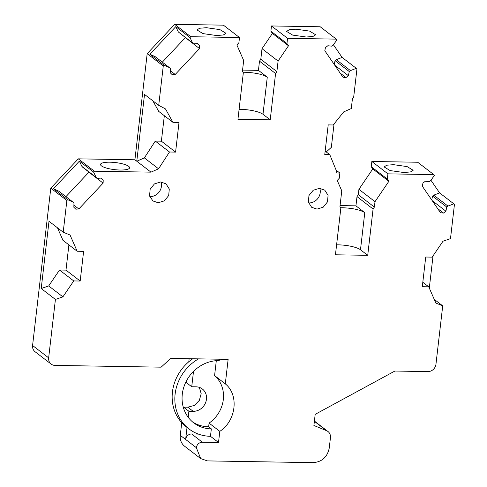 <?xml version="1.0" encoding="UTF-8"?>
<svg xmlns="http://www.w3.org/2000/svg" width="487" height="487" viewBox="0 0 487 487"><rect width="100%" height="100%" fill="white"/><g stroke="black" fill="none" stroke-linecap="round" stroke-linejoin="round"><path stroke-width="0.73" d="M109.971 162.195A14.64 3.567 6.6 0 0 100.523 164.429A14.64 3.567 6.6 0 0 120.155 170.024A14.64 3.567 6.6 0 0 129.603 167.79A14.64 3.567 6.6 0 0 109.971 162.195M239.501 37.523L223.423 25.16L174.699 24.35L147.19 53.643L134.911 159.785L78.297 158.847L94.375 171.211L93.577 172.057L79.375 161.136L53.46 188.731L67.663 199.658L66.865 200.504L63.2 232.202L70.055 235.026L77.165 251.243L83.618 251.353L80.185 281.042L73.726 280.932L62.902 296.857L55.421 299.438L48.657 357.86A7.707 6.921 127.6 0 0 51.135 364.087A7.707 6.921 127.6 0 0 54.97 365.402L161.118 367.168L170.754 358.402L228.135 359.351L225.298 383.847C239.178 394.969 236.201 420.738 219.801 431.354L218.517 442.488L202.379 442.22A5.777 5.193 127.6 0 0 196.352 447.699L200.687 458.59L207.401 460.897L313.19 462.65C322.004 461.913 327.361 457.043 329.255 448.04L330.448 437.728A7.707 6.921 127.6 0 0 327.97 431.5A7.707 6.921 127.6 0 0 326.534 430.672L313.902 425.48L315.186 414.346L394.878 371.045L427.921 371.593A7.707 6.921 127.6 0 0 435.95 364.288L442.713 305.866L435.853 303.042L428.749 286.825L422.296 286.715L425.729 257.026L432.182 257.136L443.006 241.211L450.493 238.63L454.42 204.698L453.823 203.834L447.955 206.08L446.749 207.012L445.909 211.188L443.493 213.062L440.504 212.74L422.314 186.223L422.941 183.1L425.358 181.225L429.357 181.657L430.569 180.72L434.38 175.478L433.783 174.608L387.926 173.847L387.323 179.064L388.857 181.304L375.002 201.685L374.381 207.091L373.079 209.002L367.722 255.322L335.446 254.786L340.803 208.466L339.95 206.518L341.771 190.825L337.223 180.446L339.269 178.266L339.871 173.049L336.645 173.001L336.791 171.759L329.784 154.665L324.762 154.58L328.201 124.891L333.218 124.976L343.719 111.882L351.291 108.54L352.405 98.891L353.702 96.98L356.916 69.221L356.32 68.35L350.457 70.597L349.246 71.528L348.406 75.71L345.989 77.579L343.006 77.256L324.811 50.733L325.438 47.616L327.854 45.741L331.854 46.174L333.065 45.242L336.876 39.995L336.28 39.13L287.555 38.321L286.953 43.532L288.487 45.772L278.095 61.058L276.878 71.607L275.575 73.519L270.218 119.839L237.942 119.303L243.305 72.983L242.453 71.035L243.67 60.485L236.852 44.914L238.898 42.734L239.501 37.523L190.776 36.714L189.985 37.56L175.783 26.639L149.862 54.24L164.064 65.161L163.267 66.007L158.719 105.344L165.489 108.924L172.922 122.316L179.021 122.414L175.582 152.108L169.488 152.005L158.561 168.806L150.988 172.148L94.375 171.211M134.911 159.785L150.988 172.148M183.459 407.856L183.538 407.126L187.842 407.199L194.386 405.409L199.335 400.393L201.18 393.697L199.341 387.384M189.145 358.706L188.786 361.774M186.606 380.615L186.375 382.63L191.732 386.751L196.036 386.824A12.711 11.426 127.6 0 1 202.367 388.997A12.711 11.426 127.6 0 1 205.532 402.816A12.711 11.426 127.6 0 1 193.205 411.32L188.901 411.247L188.201 417.28M78.297 158.847L50.788 188.14L32.58 345.496A7.707 6.921 127.6 0 0 35.058 351.724L51.135 364.087M276.878 71.607L260.801 59.244L259.498 61.155L258.433 70.359L242.556 70.098M260.801 59.244L262.018 48.694L272.41 33.408L288.487 45.772M286.953 43.532L270.875 31.168L272.41 33.408M270.875 31.168L271.478 25.957L320.202 26.767L336.28 39.13M374.381 207.091L358.304 194.727L357.001 196.638L355.936 205.843L340.06 205.581M358.304 194.727L358.925 189.321L372.78 168.94L388.857 181.304M387.323 179.064L371.246 166.7L372.78 168.94M371.246 166.7L371.849 161.483L417.706 162.244L433.783 174.608M181.742 422.673L180.275 435.335A13.484 12.114 127.6 0 0 184.61 446.226L200.687 458.59M50.788 188.14L66.865 200.504M185.322 37.548L199.518 48.603L199.615 45.528L197.637 43.58L193.552 43.879L192.566 42.911L189.985 37.56M199.518 48.603L175.223 74.474L172.221 74.694L170.243 72.752L170.377 68.564L169.385 67.59L164.064 65.161M65.928 196.663L88.914 172.185L103.116 183.106L103.214 180.026L101.235 178.078L97.15 178.376L96.164 177.402L93.577 172.057M103.116 183.106L78.827 208.972L75.82 209.191L73.841 207.249L73.975 203.061L72.983 202.087L67.663 199.658M158.226 202.762L152.851 200.918L149.57 195.713L150.166 189.193L154.409 183.922L160.631 181.98L166 183.818L169.287 189.023L168.685 195.543L164.442 200.814L158.226 202.762M317.019 209.112L311.643 207.273L308.362 202.068L308.959 195.549L313.202 190.277L319.423 188.329L324.792 190.173L328.08 195.378L327.477 201.898L323.234 207.17L317.019 209.112M158.719 105.344L144.517 94.423L136.786 161.227L144.359 157.885L158.561 168.806M147.19 53.643L163.267 66.007M183.538 407.126L188.901 411.247M193.509 371.386L191.732 386.751M63.2 232.202L48.998 221.281L41.218 288.517L55.421 299.438M174.699 24.35L190.776 36.714M216.557 35.527L223.302 34.985L226.011 33.299L219.929 29.616L206.378 27.698L199.633 28.24L196.925 29.932L203.006 33.615L216.557 35.527M258.433 70.359L267.278 77.159C262.657 74.328 255.273 72.697 245.113 72.259L242.989 72.265M270.218 119.839L262.986 114.275A17.337 4.225 6.6 0 0 240.815 109.368A17.337 4.225 6.6 0 0 239.093 109.368M259.498 61.155L275.575 73.519M278.095 61.058L262.018 48.694M287.555 38.321L271.478 25.957M306.207 37.018L312.952 36.476L315.661 34.784L309.58 31.101L296.029 29.183L289.284 29.725L286.575 31.418L292.657 35.101L306.207 37.018M356.32 68.35L342.118 57.429L333.425 44.749M334.039 123.948L331.33 147.354L326.266 151.962M336.146 170.188L339.871 173.049M355.936 205.843L364.781 212.642C360.161 209.812 352.771 208.174 342.611 207.742L340.492 207.748M367.722 255.322L360.483 249.758A17.337 4.225 6.6 0 0 338.319 244.851A17.337 4.225 6.6 0 0 336.596 244.851M357.001 196.638L373.079 209.002M375.002 201.685L358.925 189.321M387.926 173.847L371.849 161.483M403.711 172.501L410.456 171.96L413.165 170.267L407.083 166.584L393.533 164.667L386.788 165.209L384.079 166.901L390.16 170.584L403.711 172.501M453.823 203.834L439.621 192.907L430.922 180.233M433.028 255.888L429.303 288.097M434.234 299.341L442.713 305.866M187.026 427.434L185.638 439.457L196.352 447.699M53.46 188.731L58.781 191.166L72.983 202.087M79.375 161.136L81.962 166.481L82.948 167.455L97.15 178.376M81.962 166.481L96.164 177.402M329.784 154.665L325.164 151.11M350.457 70.597L336.255 59.676L342.118 57.429M349.246 71.528L335.044 60.607L336.255 59.676M334.721 65.185L348.406 75.71M334.265 64.509L335.044 60.607M340.139 73.08L345.989 77.579M175.783 26.639L178.364 31.99L192.566 42.911M178.364 31.99L193.552 43.879M199.615 45.528L197.138 43.617M175.223 74.474L170.31 70.7M162.329 62.159L185.322 37.682M149.862 54.24L155.189 56.669L169.385 67.59M172.922 122.316L158.719 111.395L152.863 100.846M144.359 157.885L155.286 141.084L161.38 141.187L164.332 115.705M161.38 141.187L175.582 152.108M155.286 141.084L169.488 152.005M103.214 180.026L100.73 178.114M78.827 208.972L73.908 205.191M77.165 251.243L62.963 240.322L57.478 227.806M41.218 288.517L48.7 285.936L59.524 270.011L65.982 270.121L68.898 244.888M65.982 270.121L80.185 281.042M59.524 270.011L73.726 280.932M48.7 285.936L62.902 296.857M225.298 383.847L214.584 375.605L216.307 360.678M198.55 358.864A43.142 38.771 127.6 0 0 188.986 428.937A43.142 38.771 127.6 0 0 210.475 436.303L211.334 428.883A35.441 31.85 127.6 0 1 193.68 422.832A35.441 31.85 127.6 0 1 184.859 384.31A35.441 31.85 127.6 0 1 219.235 360.593L219.4 359.205M192.371 421.76A35.441 31.85 127.6 0 0 208.655 426.819L209.087 423.112A30.815 27.692 127.6 0 0 214.584 375.605M209.087 423.112L219.801 431.354M210.475 436.303L218.517 442.488M208.655 426.819L211.334 428.883M202.379 442.22L191.659 433.978L198.361 434.087M191.659 433.978A5.777 5.193 127.6 0 0 185.638 439.457L180.275 435.335M428.749 286.825L422.807 282.259M447.955 206.08L433.759 195.153L439.621 192.907M446.749 207.012L432.547 196.091L433.759 195.153M432.219 200.656L445.909 211.188M431.762 199.999L432.547 196.091M437.63 208.558L443.493 213.062M149.801 196.565A10.787 9.691 127.6 0 0 150.185 196.578A10.787 9.691 127.6 0 0 161.014 181.992M308.594 202.921A10.787 9.691 127.6 0 0 308.977 202.933A10.787 9.691 127.6 0 0 319.801 188.347M192.73 358.767A43.142 38.771 127.6 0 0 186.302 426.88L188.986 428.937M193.205 411.32L187.842 407.199M32.58 345.496L48.657 357.86M262.986 114.275L267.278 77.159M364.781 212.642L360.483 249.758M314.377 421.328L326.534 430.672M314.407 421.072L327.97 431.5"/></g></svg>
